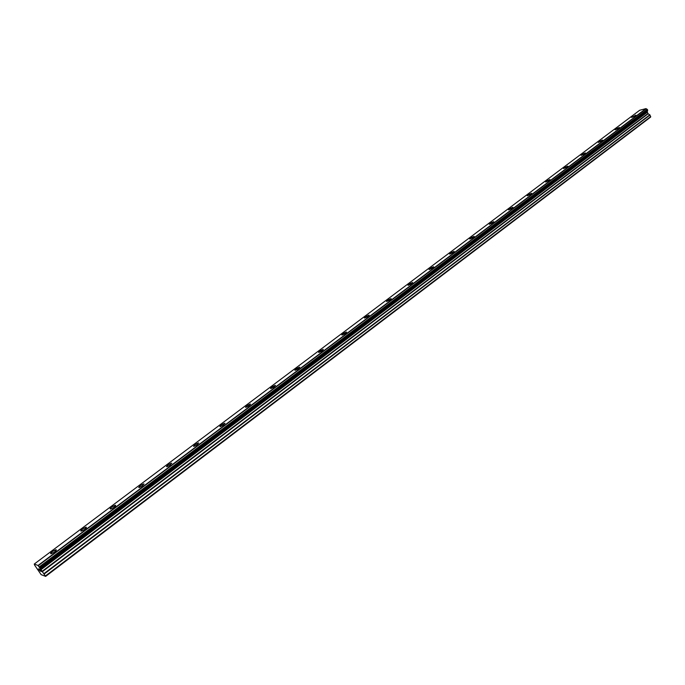 <?xml version="1.0" encoding="UTF-8"?>
<svg xmlns="http://www.w3.org/2000/svg" width="685" height="685" viewBox="0 0 685 685"><rect width="100%" height="100%" fill="white"/><g stroke="black" fill="none" stroke-linecap="round" stroke-linejoin="round"><path stroke-width="1.03" d="M631.527 117.349L635.885 115.217M635.372 115.851L631.647 117.426L635.766 115.14L635.372 115.851M615.053 129.722L619.437 127.564M618.897 128.223L615.181 129.799L615.592 129.054L619.308 127.478L618.897 128.223M598.228 142.36L602.629 140.168M602.072 140.862L598.356 142.437L598.784 141.658L602.5 140.082L602.072 140.862M581.034 155.264L585.469 153.046M584.887 153.765L581.18 155.341L581.625 154.536L585.324 152.96L584.887 153.765M563.472 168.45L567.933 166.198M567.326 166.952L563.627 168.536L564.089 167.688L567.788 166.104L567.326 166.952M545.525 181.919L550.021 179.641M549.387 180.429L545.688 182.013L546.168 181.123L549.858 179.547L549.387 180.429M527.185 195.696L527.852 194.865L531.706 193.375M531.046 194.206L527.356 195.79L527.852 194.857L531.534 193.281L531.046 194.206M508.433 209.773L509.126 208.908L512.988 207.418M512.294 208.291L508.612 209.875L509.126 208.908L512.8 207.324L512.294 208.291M489.253 224.175L489.981 223.267L493.842 221.786M493.114 222.693L489.441 224.278L489.981 223.267L493.645 221.683L493.114 222.693M469.627 238.911L470.389 237.96L474.251 236.471M473.498 237.421L469.833 239.014L470.389 237.952L474.054 236.368L473.498 237.421M449.557 253.981L450.353 252.988L454.215 251.498M453.427 252.5L449.771 254.092L450.353 252.979L454.001 251.395L453.427 252.5M429.015 269.41L429.846 268.366L433.708 266.885M432.877 267.929L429.238 269.522L429.846 268.366L433.485 266.765L432.877 267.929M407.986 285.208L408.859 284.112L412.721 282.622M411.848 283.718L408.217 285.32L408.851 284.104L412.481 282.511L411.848 283.718M386.443 301.383L387.359 300.227L391.221 298.746M390.313 299.893L386.691 301.503L387.359 300.227L390.972 298.626L390.313 299.893M364.386 317.951L365.345 316.744L369.206 315.254M368.256 316.461L364.643 318.071L365.345 316.735L368.95 315.134L368.256 316.461M341.781 334.931L342.791 333.655L346.653 332.174M345.651 333.441L342.055 335.051L342.783 333.655L346.379 332.045L345.651 333.441M318.611 352.33L319.672 350.994L323.251 349.384L322.481 350.84L318.902 352.458L319.672 350.994L323.251 349.376M294.858 370.174L295.971 368.77L299.833 367.28M298.728 368.676L295.158 370.302L295.971 368.77L299.542 367.143L298.728 368.676M270.507 388.472L271.671 386.991L275.533 385.501M274.368 386.974L270.815 388.6L271.671 386.991L275.224 385.364L274.368 386.974M245.513 407.25L246.746 405.691L250.607 404.193M249.374 405.743L245.838 407.378L246.746 405.691L250.282 404.056L249.374 405.743M219.868 426.515L221.161 424.88L225.023 423.373M223.73 425L220.202 426.644L221.161 424.871L224.689 423.236L223.73 425M193.538 446.295L194.908 444.565L198.761 443.058M197.4 444.779L193.889 446.423L194.9 444.565L198.419 442.921L197.4 444.779M166.498 466.605L167.945 464.79L171.798 463.274M170.359 465.081L166.857 466.742L167.945 464.79L171.438 463.137L170.359 465.081M138.73 487.472L140.245 485.562L144.098 484.038M142.583 485.948L139.098 487.609L140.245 485.562L143.73 483.901L142.583 485.948M110.559 509.058C109.771 508.912 110.182 508.193 111.783 506.9L115.26 505.23C116.048 505.376 115.645 506.087 114.044 507.379L110.559 509.058C109.771 508.921 110.182 508.201 111.783 506.909L115.645 505.367M80.83 530.978L82.534 528.846L86.387 527.304M84.692 529.419L81.224 531.106C80.41 530.961 80.839 530.207 82.525 528.846L85.993 527.167C86.807 527.313 86.378 528.067 84.692 529.419M50.647 553.651L52.445 551.416L56.298 549.858M54.509 552.093L51.05 553.788C50.21 553.634 50.673 552.838 52.445 551.408L55.896 549.721C56.735 549.867 56.273 550.663 54.509 552.093M38.591 569.021L39.482 570.083M39.259 570.006L40.338 571.144L39.019 569.175M38.454 568.858L40.338 571.136M39.413 569.226L41.186 571.47L39.661 569.714M39.507 569.363L41.177 571.461M34.61 565.099L34.25 564.055L38.052 565.467L45.647 576.385L41.134 574.638L34.61 565.108M647.693 110.345L40.167 568.079L647.676 110.362L647.325 109.429L645.981 108.615L639.679 110.268L34.25 564.055M647.325 109.429L39.447 566.957L647.316 109.42M647.727 110.285L40.167 568.036L647.727 110.285M45.647 576.385L650.604 117.109L650.031 115.037L648.147 113.77L647.325 112.229L647.496 110.49M45.484 575.914L650.75 116.57M40.543 569.132L647.411 111.527M40.449 568.961L647.402 111.355M38.249 565.69L646.16 108.744M38.129 565.553L646.058 108.658M38.052 565.467L645.981 108.615M44.2 574.004L650.031 115.037M43.934 573.67L649.825 114.806M42.196 571.787L648.147 113.77M41.931 571.453L647.95 113.539M40.826 569.809L647.325 112.229M40.672 569.518L647.291 111.955M40.081 567.882L647.71 110.148M39.576 567.129L647.428 109.54M39.345 566.863L647.214 109.394"/></g></svg>
